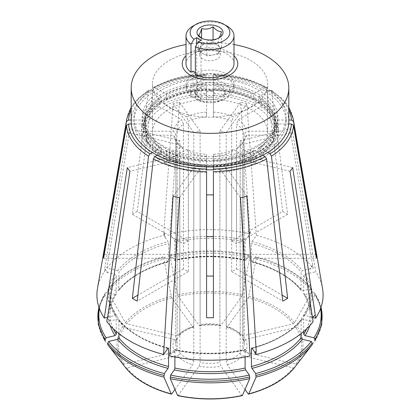 <?xml version="1.0" encoding="UTF-8"?>
<svg xmlns="http://www.w3.org/2000/svg" width="420" height="420" viewBox="0 0 420 420"><rect width="100%" height="100%" fill="white"/><g stroke="black" fill="none" stroke-linecap="round" stroke-linejoin="round"><path stroke-width="0.32" stroke-dasharray="2.1 1.58" d="M312.795 265.534L309.95 269.052L313.252 268.296L312.795 265.534A112.586 65 0 0 0 312.659 265.361L309.834 268.905L302.348 270.695L301.077 272.118L301.077 290.026A100.06 57.771 0 0 0 251.433 261.361L251.958 261.749L255.68 256.562A111.148 64.171 180 0 1 311.325 288.692L312.228 289.853L312.228 291.532A412277.728 311000.923 -35.7 0 1 294.562 322.781L293.192 323.804L242.734 335.874L240.639 335.365L240.188 334.241L240.188 140.627A34.267 19.782 0 0 1 242.812 144.28L292.677 132.358A88.137 50.883 0 0 0 290.052 128.704L240.188 140.627M250.21 231.336L248.992 235.825L250.404 233.94L250.21 231.336A112.586 65 0 0 0 249.9 231.268L248.729 235.767L245.627 240.088L245.102 241.941L245.102 259.849L245.627 260.237L249.349 255.05A111.148 64.171 180 0 0 170.651 255.05L174.374 260.237L174.899 259.849L174.899 241.941A100.06 57.771 180 0 1 245.102 241.941M164.068 232.706L165.191 237.216L163.889 235.305L164.068 232.706A112.586 65 0 0 0 163.769 232.78L164.939 237.279L168.042 241.605L168.567 243.453L168.567 261.361L168.042 261.749L164.32 256.562A111.148 64.171 180 0 0 108.675 288.692L117.653 290.84L118.739 290.54L118.923 272.118A100.06 57.771 180 0 1 168.567 243.453M104.837 268.837L107.641 272.407L104.38 271.593L104.837 268.837A112.586 65 0 0 0 104.717 269.015L107.541 272.559L115.033 274.349L116.298 275.772L116.156 294.137M107.352 318.68L110.051 320.791L106.748 321.542M169.79 352.769L171.008 354.018L169.596 355.897M103.619 258.284L175.907 258.284A34.267 19.782 180 0 1 175.733 256.31A34.267 19.782 180 0 1 175.907 254.331L175.907 134.615A34.267 19.782 180 0 1 183.466 124.073A17258.414 9964.201 -120 0 1 181.766 119.695A36.666 21.168 180 0 0 173.497 131.224A17258.414 14091.504 180 0 0 175.907 134.615M104.302 254.331L175.907 254.331M206.572 317.725L206.572 156.277A34.267 19.782 180 0 1 188.312 151.909L188.312 271.625A34.267 19.782 180 0 1 183.466 268.826L183.466 149.111A17258.419 9964.201 -60 0 1 181.766 146.706L159.175 159.747A68.534 39.569 180 0 1 141.55 135.177L173.497 135.177A17258.414 14091.504 180 0 0 175.907 138.569L175.907 258.284M131.308 123.984L144.191 123.984L144.984 125.108L144.984 129.581L141.55 129.581L141.55 135.177M131.187 120.031L144.191 120.031L144.984 121.149L144.984 125.627L141.55 125.627L141.55 131.224L173.497 131.224M309.755 325.668A101.43 58.559 0 0 0 304.967 294.494L313.95 292.346L314.848 293.506L314.848 295.187A112.119 64.733 180 0 1 314.848 341.05A412277.728 311000.923 35.7 0 1 297.187 363.851L295.817 364.224L245.353 352.154C243.836 351.64 242.991 350.69 242.812 349.309A34.267 19.782 0 0 0 244.267 343.602L244.267 256.31A34.267 19.782 180 0 0 244.094 254.331L315.698 254.331M244.267 256.31A34.267 19.782 180 0 1 244.094 258.284L316.381 258.284M244.094 254.331L244.094 134.615A17258.419 14091.504 180 0 0 246.503 131.224L278.45 131.224L278.45 125.627L275.016 125.627L275.016 121.149L275.809 120.031L288.813 120.031M244.094 258.284L244.094 138.569A17258.419 14091.504 180 0 0 246.503 135.177L278.45 135.177L278.45 129.581L276.733 129.581A66.822 38.577 0 0 0 276.822 127.607A66.822 38.577 0 0 0 276.733 125.627A66.822 38.577 0 0 0 259.613 101.761L260.825 101.057A68.534 39.569 180 0 1 278.45 125.627M288.692 123.984L275.809 123.984L275.016 125.108L275.016 129.581L276.733 129.581A66.822 38.577 0 0 1 259.613 153.447L260.825 154.151A68.534 39.569 180 0 0 278.45 129.581M240.188 334.241A34.267 19.782 0 0 0 226.212 326.172L226.212 132.557A34.267 19.782 0 0 0 219.881 131.045L219.881 324.66A34.267 19.782 0 0 0 200.12 324.66L200.12 131.045A34.267 19.782 0 0 0 193.788 132.557L193.788 326.172A34.267 19.782 0 0 0 179.812 334.241L179.812 140.627A34.267 19.782 0 0 0 177.188 144.28L177.188 337.901A34.267 19.782 0 0 0 175.733 343.602A34.267 19.782 0 0 0 177.188 349.309L177.188 155.694L127.323 167.617M177.188 155.694A34.267 19.782 0 0 0 179.812 159.348L129.948 171.271M179.812 159.348L179.812 352.963C179.634 354.344 178.784 355.294 177.266 355.814L126.808 367.878L125.438 367.505M118.923 333.617L118.739 319.447L117.653 319.142L110.166 320.938L107.342 318.743M177.188 349.309C177.009 350.69 176.164 351.64 174.647 352.154L124.183 364.224L122.813 363.851A412277.644 311000.86 -35.7 0 1 105.152 341.05A112.119 64.733 180 0 1 105.152 295.187L105.152 293.506L106.05 292.346A111.148 64.171 180 0 0 99.419 308.579M107.567 317.273L115.033 315.488L116.298 316.307A100.06 57.771 180 0 1 109.94 296.037A100.06 57.771 180 0 1 116.298 275.772M116.156 315.845L116.298 331.469M314.848 295.187A412277.686 311000.891 -35.7 0 1 297.187 326.435L295.817 327.464L245.353 339.528L243.017 338.688L242.812 144.28M292.677 132.358L315.735 271.777A113.08 65.289 180 0 1 322.523 288.43M304.967 294.494L303.702 293.68L303.702 275.772L304.967 274.349L315.735 271.777M303.844 294.137L303.702 293.68A100.06 57.771 0 0 1 310.06 313.945L310.06 296.037A100.06 57.771 180 0 1 303.702 316.307L303.844 315.845M321.011 307.356A112.119 64.733 180 0 0 314.848 293.506L321.074 307.172M311.325 288.692L302.348 290.84L301.261 290.54L301.077 290.026M290.052 128.704L312.659 265.361M226.212 326.172L226.616 327.338L227.267 326.944L248.168 297.812L248.734 296.32A412277.733 128820.804 103.4 0 0 256.053 259.098L255.68 256.562M282.802 211.481L266.621 87.969A83.57 48.248 180 0 0 213.428 75.248L213.428 116.907A34.267 19.782 180 0 1 231.688 121.275L231.688 240.991L282.802 211.481A106.433 61.451 180 0 1 287.647 214.279L271.467 90.767L271.068 90.074L270.023 90.153L258.956 96.542L258.4 97.981A65.105 37.59 180 0 1 275.016 121.149M258.956 96.542A65.898 38.047 180 0 1 275.809 120.031M144.191 120.031A65.898 38.047 180 0 1 161.044 96.542L161.6 97.981L161.6 102.459L160.388 101.761A66.822 38.577 0 0 0 143.267 125.627A66.822 38.577 0 0 0 143.178 127.607A66.822 38.577 0 0 0 143.267 129.581A66.822 38.577 180 0 0 160.388 153.447L161.6 152.749L161.6 148.271A65.105 37.59 180 0 1 150.565 138.474A65.105 37.59 180 0 1 144.984 125.108M183.466 124.073L183.466 243.789L132.352 214.279L148.533 90.767L148.932 90.074L149.977 90.153L161.044 96.542M177.188 337.901L176.983 338.688L174.647 339.528L124.183 327.464L122.813 326.435A412277.644 311000.86 35.7 0 1 105.152 295.187M98.926 307.172L105.152 293.506A112.119 64.733 180 0 0 98.989 307.356M301.256 290.551C290.813 277.641 274.27 268.112 251.627 261.959L251.958 261.749A101.43 58.559 0 0 1 302.348 290.84M226.212 132.557L246.871 103.772L256.421 235.389L251.958 241.605L251.433 243.453A100.06 57.771 180 0 1 301.077 272.118M141.55 125.627A68.534 39.569 180 0 1 159.175 101.057L160.388 101.761A66.822 38.577 0 0 1 165.233 98.963L164.021 98.259A68.534 39.569 180 0 1 206.572 88.085L206.572 89.077A66.822 38.577 0 0 0 165.233 98.963L166.451 99.661L166.451 95.188A65.105 37.59 180 0 1 206.572 85.591L206.572 89.077A66.822 38.577 0 0 1 213.428 89.077L213.428 88.085A68.534 39.569 180 0 1 255.98 98.259L254.767 98.963A66.822 38.577 0 0 0 213.428 89.077L213.428 85.591A65.105 37.59 180 0 1 253.549 95.188L253.549 99.661L254.767 98.963A66.822 38.577 0 0 1 259.613 101.761L258.4 102.459L258.4 97.981M141.55 131.224A68.534 39.569 180 0 1 159.175 106.654L159.175 101.057M159.175 106.654L181.766 119.695M174.988 389.477L192.733 364.739L193.788 361.032L193.788 167.417A34.267 19.782 0 0 0 200.12 168.929L200.12 362.549A34.267 19.782 0 0 0 219.881 362.549L219.881 168.929A34.267 19.782 0 0 0 226.212 167.417L226.212 361.032A34.267 19.782 0 0 0 240.188 352.963L240.188 159.348A34.267 19.782 0 0 0 242.812 155.694L242.812 349.309M231.688 240.991A34.267 19.782 180 0 1 236.534 243.789L236.534 124.073A34.267 19.782 180 0 1 242.812 130.888A34.267 19.782 180 0 1 244.094 134.615M244.094 138.569A34.267 19.782 180 0 1 241.28 144.669A34.267 19.782 180 0 1 236.534 149.111A17258.419 9964.201 -120 0 0 238.234 146.706L260.825 159.747L260.825 154.151M213.428 317.725L213.428 156.277A34.267 19.782 180 0 0 231.688 151.909L231.688 271.625A34.267 19.782 180 0 0 236.534 268.826L236.534 149.111M183.466 149.111A34.267 19.782 180 0 1 178.721 144.669A34.267 19.782 180 0 1 175.907 138.569M183.466 243.789A34.267 19.782 180 0 1 188.312 240.991L188.312 121.275A34.267 19.782 180 0 1 206.572 116.907L206.572 85.591M116.172 294.142C112.025 300.573 109.945 307.172 109.94 313.945A100.06 57.771 0 0 1 116.298 293.68L115.033 294.494L106.05 292.346M144.984 125.627A65.105 37.59 180 0 1 161.6 102.459M144.984 121.149A65.105 37.59 180 0 1 161.6 97.981M313.95 292.346A111.148 64.171 180 0 1 320.581 308.579M303.702 331.469L303.702 316.307L304.967 315.488L312.433 317.273M161.6 148.271L161.044 147.478A65.898 38.047 180 0 1 149.84 137.54A65.898 38.047 180 0 1 144.191 123.984M275.809 123.984A65.898 38.047 180 0 1 270.16 137.54A65.898 38.047 180 0 1 258.956 147.478L267.635 152.486M278.45 135.177A68.534 39.569 180 0 1 260.825 159.747M246.503 135.177A36.666 21.168 180 0 1 243.469 141.839A36.666 21.168 180 0 1 238.234 146.706M275.016 129.581A65.105 37.59 180 0 1 258.4 152.749L258.4 148.271L258.956 147.478M275.016 125.108A65.105 37.59 180 0 1 269.435 138.474A65.105 37.59 180 0 1 258.4 148.271M294.562 367.505L293.192 367.878L242.734 355.814C241.216 355.294 240.366 354.344 240.188 352.963M290.052 171.271L240.188 159.348M301.077 333.617L301.261 319.447L302.348 319.142L313.115 321.72M292.677 167.617L242.812 155.694M179.812 140.627L129.948 128.704A88.137 50.883 0 0 0 127.323 132.358L104.717 269.015M177.188 144.28L127.323 132.358M179.812 334.241L179.361 335.365L177.266 335.874L126.808 323.804L125.438 322.781A412277.644 311000.86 35.7 0 1 107.772 291.532L107.772 289.853L108.675 288.692M129.948 128.704L106.885 268.118L117.653 270.695L118.923 272.118M231.688 271.625L282.802 301.135M231.688 151.909A17258.419 9964.201 -120 0 0 233.389 149.504L255.98 162.54L255.98 156.949L254.767 156.245A66.822 38.577 0 0 0 259.613 153.447L258.4 152.749M262.747 155.258L254.111 150.276L253.549 151.069L253.549 155.547L254.767 156.245A66.822 38.577 0 0 1 213.428 166.131L213.428 167.123A68.534 39.569 180 0 0 255.98 156.949M236.534 268.826L282.119 295.15M132.352 214.279A106.433 61.451 180 0 1 137.198 211.481L188.312 240.991M164.021 98.259L164.021 103.856L186.611 116.897A17258.414 9964.201 -120 0 0 188.312 121.275M137.198 211.481L153.379 87.969L153.82 87.255L154.822 87.355L165.89 93.744L166.451 95.188M245.012 389.477L227.267 364.739L226.212 361.032M193.788 326.172L193.384 327.338L192.733 326.944L171.833 297.812L171.266 296.32A412277.686 128820.788 76.6 0 1 163.947 259.098L164.32 256.562M165.89 93.744A65.898 38.047 180 0 1 206.572 84.011M254.111 150.276A65.898 38.047 180 0 1 213.428 160.004L213.428 166.908M166.451 99.661A65.105 37.59 180 0 1 206.572 90.069M253.549 155.547A65.105 37.59 180 0 1 213.428 165.144L213.428 160.004M253.549 151.069A65.105 37.59 180 0 1 213.428 160.666M164.021 103.856A68.534 39.569 180 0 1 206.572 93.681L206.572 88.085M255.98 162.54A68.534 39.569 180 0 1 213.428 172.72L213.428 167.123M186.611 116.897A36.666 21.168 180 0 1 206.572 112.124L206.572 116.907M206.572 93.681L206.572 112.124M233.389 149.504A36.666 21.168 180 0 1 213.428 154.277L213.428 169.78A64.423 37.196 0 0 0 271.262 144.144A64.423 37.196 0 0 0 210 95.445A64.423 37.196 0 0 0 148.738 144.144A64.423 37.196 0 0 0 164.446 158.939A64.423 37.196 0 0 0 206.572 169.78L206.572 154.277A36.666 21.168 180 0 1 186.611 149.504L164.021 162.54L164.021 156.949L165.233 156.245A66.822 38.577 0 0 0 206.572 166.131A66.822 38.577 0 0 0 213.428 166.131L213.428 165.144M213.428 171.659L213.428 172.72M213.428 156.277L213.428 154.277M242.403 395.477L241.836 395.388L220.936 366.256L219.881 362.549M240.534 197.72L219.881 168.929M245.102 356.979L245.102 350.138L245.627 349.75L250.089 355.966M245.317 349.55L245.627 349.75A101.43 58.559 180 0 1 174.374 349.75L171.271 354.07L170.1 352.837M254.977 352.438L256.232 351.32M246.871 196.208L226.212 167.417M200.12 131.045L179.466 102.254A88.137 50.883 0 0 0 173.129 103.772L163.769 232.78M193.788 132.557L173.129 103.772M118.745 290.551C129.187 277.641 145.73 268.112 168.373 261.959L168.042 261.749A101.43 58.559 0 0 0 117.653 290.84M200.12 324.66L199.684 325.831L199.064 325.427L178.164 296.3L177.597 294.803A412277.644 128820.773 76.6 0 1 170.279 257.586L170.651 255.05M179.466 102.254L169.911 233.872L174.374 240.088L174.899 241.941M174.683 260.437L174.374 260.237A101.43 58.559 0 0 1 245.627 260.237L245.317 260.437M206.572 156.277L206.572 154.277M206.572 171.659L206.572 166.908M153.379 87.969A83.57 48.248 180 0 1 206.572 75.248L206.572 74.975A81.533 47.072 180 0 0 154.822 87.355M213.428 88.085L213.428 116.907M266.621 87.969L266.18 87.255L265.178 87.355A81.533 47.072 180 0 0 213.428 74.975L213.428 85.591M177.597 395.477L178.164 395.388L199.064 366.256L200.12 362.549M219.881 324.66L220.316 325.831L220.936 325.427L241.836 296.3L242.403 294.803A412277.686 128820.788 103.4 0 0 249.722 257.586L249.349 255.05M174.899 356.979L174.899 350.138L174.374 349.75L174.683 349.55M213.428 84.011A65.898 38.047 180 0 1 254.111 93.744L253.549 95.188M265.178 87.355L254.111 93.744M206.572 160.004A65.898 38.047 180 0 1 165.89 150.276L157.253 155.258M213.428 90.069A65.105 37.59 180 0 1 253.549 99.661M206.572 165.144A65.105 37.59 180 0 1 166.451 155.547L166.451 151.069L165.89 150.276M206.572 160.666A65.105 37.59 180 0 1 166.451 151.069M206.572 167.123A68.534 39.569 180 0 1 164.021 156.949M213.428 93.681A68.534 39.569 180 0 1 255.98 103.856L255.98 98.259M206.572 172.72A68.534 39.569 180 0 1 164.021 162.54M213.428 112.124A36.666 21.168 180 0 1 233.389 116.897A17258.414 9964.201 -60 0 1 231.688 121.275M255.98 103.856L233.389 116.897M188.312 151.909A17258.419 9964.201 -60 0 1 186.611 149.504M173.129 196.208L193.788 167.417M179.466 197.72L200.12 168.929M219.881 131.045L240.534 102.254L249.9 231.268M246.871 103.772A88.137 50.883 0 0 0 240.534 102.254M251.433 261.361L251.433 243.453M183.466 268.826L137.881 295.15M159.175 159.747L159.175 154.151L160.388 153.447A66.822 38.577 0 0 0 162.75 154.886A66.822 38.577 0 0 0 165.233 156.245L166.451 155.547M161.044 147.478L152.366 152.486M188.312 271.625L137.198 301.135M287.647 214.279L236.534 243.789M260.825 101.057L260.825 106.654L238.234 119.695A17258.414 9964.201 -60 0 1 236.534 124.073M258.4 102.459A65.105 37.59 180 0 1 275.016 125.627M161.6 152.749A65.105 37.59 180 0 1 144.984 129.581M159.175 154.151A68.534 39.569 180 0 1 141.55 129.581M260.825 106.654A68.534 39.569 180 0 1 278.45 131.224M238.234 119.695A36.666 21.168 180 0 1 246.503 131.224M181.766 146.706A36.666 21.168 180 0 1 176.531 141.839A36.666 21.168 180 0 1 173.497 135.177M171.008 354.018A109.536 63.236 0 0 0 171.271 354.07M97.477 288.43A113.08 65.289 180 0 1 104.38 271.593M106.885 268.118A113.08 65.289 180 0 1 163.889 235.305M248.992 235.825A109.536 63.236 0 0 0 248.729 235.767M169.911 233.872A113.08 65.289 180 0 1 250.404 233.94M256.421 235.389A113.08 65.289 180 0 1 313.252 268.296M164.446 153.904A64.423 37.196 0 0 0 234.654 161.968A64.423 37.196 0 0 0 274.423 127.607A64.423 37.196 0 0 0 210 90.41A64.423 37.196 0 0 0 145.577 127.607A64.423 37.196 0 0 0 164.446 153.904M195.358 74.781L197.347 73.636A21.205 12.243 180 0 1 195.358 72.665M192.985 71.117L192.985 91.261A21.205 12.243 180 0 0 197.347 93.781L195.358 94.925A23.987 13.85 180 0 0 220.589 96.385A23.987 13.85 180 0 0 233.987 83.958A23.987 13.85 180 0 0 210 70.108A23.987 13.85 180 0 0 186.013 83.958A23.987 13.85 180 0 0 191 92.411L192.985 91.261M197.347 73.636L197.347 93.781M233.987 55.729A27.773 16.034 0 0 0 186.013 55.729M233.987 63.814A23.987 13.85 0 0 0 210 49.964A23.987 13.85 0 0 0 186.013 63.814M169.291 107.457A57.572 33.238 0 0 0 232.029 114.665A57.572 33.238 0 0 0 267.572 83.958A57.572 33.238 0 0 0 210 50.72A57.572 33.238 0 0 0 152.428 83.958A57.572 33.238 0 0 0 169.291 107.457M162.75 155.442A66.822 38.577 0 0 0 273.541 140.096A66.822 38.577 0 0 0 276.822 128.163A66.822 38.577 0 0 0 210 89.586A66.822 38.577 0 0 0 143.178 128.163A66.822 38.577 0 0 0 146.459 140.096A66.822 38.577 0 0 0 162.75 155.442M164.446 147.751A64.423 37.196 0 0 0 234.654 155.809A64.423 37.196 0 0 0 274.423 121.448A64.423 37.196 0 0 0 210 84.257A64.423 37.196 0 0 0 145.577 121.448A64.423 37.196 0 0 0 164.446 147.751M162.026 149.147A67.851 39.17 0 0 0 235.966 157.637A67.851 39.17 0 0 0 277.851 121.448A67.851 39.17 0 0 0 210 82.278A67.851 39.17 0 0 0 142.149 121.448A67.851 39.17 0 0 0 162.026 149.147M162.026 145.231A67.851 39.17 0 0 0 235.966 153.72A67.851 39.17 0 0 0 277.851 117.532A67.851 39.17 0 0 0 210 78.361A67.851 39.17 0 0 0 142.149 117.532A67.851 39.17 0 0 0 162.026 145.231M156.209 148.585A76.073 43.922 0 0 0 239.111 158.109A76.073 43.922 0 0 0 286.072 117.532A76.073 43.922 0 0 0 210 73.61A76.073 43.922 0 0 0 133.928 117.532A76.073 43.922 0 0 0 156.209 148.585M156.209 152.507A76.073 43.922 0 0 0 239.111 162.026A76.073 43.922 0 0 0 286.072 121.448A76.073 43.922 0 0 0 210 77.527A76.073 43.922 0 0 0 133.928 121.448A76.073 43.922 0 0 0 156.209 152.507M288.813 121.448A78.813 45.502 0 0 0 210 75.947A78.813 45.502 0 0 0 131.187 121.448M233.987 44.53A78.813 45.502 0 0 0 186.013 44.53M169.291 156.14A57.572 33.238 0 0 0 232.029 163.349A57.572 33.238 0 0 0 267.572 132.641A57.572 33.238 0 0 0 210 99.404A57.572 33.238 0 0 0 152.428 132.641A57.572 33.238 0 0 0 169.291 156.14M226.963 26.04A23.987 13.85 0 0 0 193.037 26.04M191 92.411L191 96.327A3003.147 1733.876 120 0 0 193.935 97.986L196.675 96.406L201.033 98.926L201.033 40.168M201.033 98.926L198.298 100.506A3003.147 1733.876 -60 0 1 195.358 98.842L195.358 94.925M196.675 96.406L196.675 44.541M191 96.327A23.987 13.85 180 0 1 186.013 87.874A23.987 13.85 180 0 1 210 74.025A23.987 13.85 180 0 1 233.987 87.874A23.987 13.85 180 0 1 226.963 97.666A23.987 13.85 180 0 1 195.358 98.842M193.935 97.986A19.877 11.476 180 0 1 197.479 82.32A19.877 11.476 180 0 1 224.763 83.548A19.877 11.476 180 0 1 224.054 99.346A19.877 11.476 180 0 1 198.298 100.506M207.338 43.528A10.279 5.938 0 0 0 200.072 47.728A10.279 5.938 0 0 0 199.721 49.261A10.279 5.938 0 0 0 202.729 53.461A10.279 5.938 0 0 0 212.662 54.994A10.279 5.938 0 0 0 219.928 50.799A10.279 5.938 0 0 0 220.28 49.261A10.279 5.938 0 0 0 217.271 45.066A10.279 5.938 0 0 0 207.338 43.528L201.605 44.415L198.534 51.035L206.929 55.881L218.395 54.107L221.466 47.486L213.071 42.641L207.338 43.528M217.271 50.663A10.279 5.938 180 0 1 220.28 54.857A10.279 5.938 180 0 1 210 60.795A10.279 5.938 180 0 1 199.721 54.857A10.279 5.938 180 0 1 206.068 49.376A10.279 5.938 180 0 1 217.271 50.663M201.605 44.415L201.605 38.157M213.071 42.641L213.071 39.779M221.466 47.486L221.466 31.642M218.395 54.107L218.395 38.262C214.547 40.546 210.725 41.139 206.929 40.037L206.929 55.881M200.791 37.79L202.729 38.908L206.929 40.037M198.534 51.035L198.534 35.191M199.337 100.186A15.078 8.704 0 0 0 215.77 102.07A15.078 8.704 0 0 0 225.078 94.028A15.078 8.704 0 0 0 210 85.323A15.078 8.704 0 0 0 194.922 94.028A15.078 8.704 0 0 0 199.337 100.186M206.367 96.127A5.14 2.966 0 0 0 213.633 96.127A5.14 2.966 0 0 0 213.633 91.933L213.633 91.933A5.14 2.966 0 0 0 206.367 91.933A5.14 2.966 0 0 0 206.367 96.127M199.337 97.388A15.078 8.704 0 0 0 215.77 99.272A15.078 8.704 0 0 0 225.078 91.229A15.078 8.704 0 0 0 210 82.525A15.078 8.704 0 0 0 194.922 91.229A15.078 8.704 0 0 0 199.337 97.388M210 89.833L213.633 91.933L210 89.833L206.367 91.933M242.734 335.874A37.007 21.368 0 0 0 227.267 326.944M271.467 90.767A83.57 48.248 180 0 1 293.155 118.661M270.023 90.153A81.533 47.072 180 0 1 288.813 109.956M293.192 323.804A91.529 52.846 0 0 0 248.168 297.812M294.562 322.781A93.014 53.702 0 0 0 248.734 296.32M131.187 109.956A81.533 47.072 180 0 1 149.977 90.153M174.647 339.528A37.007 21.368 0 0 0 174.647 352.154M124.183 327.464A91.529 52.846 0 0 0 124.183 364.224M122.813 326.435A93.014 53.702 0 0 0 122.813 363.851M251.958 241.605A101.43 58.559 180 0 1 302.348 270.695M116.172 315.845C112.025 309.414 109.945 302.81 109.94 296.037L109.94 313.945A100.06 57.771 0 0 0 113.279 328.744M243.002 338.699L244.267 343.602A34.267 19.782 0 0 0 242.812 337.901M179.812 352.963A34.267 19.782 0 0 0 193.788 361.032M115.033 294.494A101.43 58.559 0 0 0 110.245 325.668M177.266 355.814A37.007 21.368 0 0 0 192.733 364.739M126.808 367.878A91.529 52.846 0 0 0 171.833 393.871M245.353 352.154A37.007 21.368 0 0 0 245.353 339.528M295.817 364.224A91.529 52.846 0 0 0 295.817 327.464M297.187 363.851A93.014 53.702 0 0 0 297.187 326.435M168.042 348.233A101.43 58.559 180 0 1 117.653 319.142M167.89 348.443A100.06 57.771 180 0 1 118.923 319.961M306.721 328.744A100.06 57.771 0 0 0 310.06 313.945C310.055 307.172 307.976 300.573 303.828 294.142M303.702 275.772A100.06 57.771 180 0 1 310.06 296.037C310.055 302.81 307.976 309.414 303.828 315.845M227.267 364.739A37.007 21.368 0 0 0 242.734 355.814M248.168 393.871A91.529 52.846 0 0 0 293.192 367.878M192.733 326.944A37.007 21.368 0 0 0 177.266 335.874M171.833 297.812A91.529 52.846 0 0 0 126.808 323.804M171.266 296.32A93.014 53.702 0 0 0 125.438 322.781M107.772 291.532A112.119 64.733 180 0 1 163.947 259.098M107.772 289.853A112.119 64.733 180 0 1 163.947 257.423M168.567 261.361A100.06 57.771 0 0 0 118.923 290.026M301.077 319.961A100.06 57.771 180 0 1 252.11 348.443M304.967 274.349A101.43 58.559 180 0 1 304.967 315.488M115.033 315.488A101.43 58.559 180 0 1 115.033 274.349M126.845 118.661A83.57 48.248 180 0 1 148.533 90.767M199.064 366.256A37.007 21.368 0 0 0 220.936 366.256M178.164 395.388A91.529 52.846 0 0 0 241.836 395.388M220.936 325.427A37.007 21.368 0 0 0 199.064 325.427M241.836 296.3A91.529 52.846 0 0 0 178.164 296.3M242.403 294.803A93.014 53.702 0 0 0 177.597 294.803M170.279 257.586A112.119 64.733 180 0 1 249.722 257.586M170.279 255.906A112.119 64.733 180 0 1 249.722 255.906M245.102 259.849A100.06 57.771 0 0 0 174.899 259.849M245.102 350.138A100.06 57.771 180 0 1 174.899 350.138M302.348 319.142A101.43 58.559 180 0 1 251.958 348.233M117.653 270.695A101.43 58.559 180 0 1 168.042 241.605M256.053 259.098A112.119 64.733 180 0 1 312.228 291.532M256.053 257.423A112.119 64.733 180 0 1 312.228 289.853M174.374 240.088A101.43 58.559 180 0 1 245.627 240.088M226.606 327.369C232.827 329.348 237.494 332.02 240.618 335.386M288.813 107.242L281.442 98.086L271.084 90.069M176.999 338.699L175.733 343.602L175.733 256.31M118.745 319.431C129.187 332.341 145.73 341.875 168.373 348.022M150.565 138.474L149.84 137.54M241.28 144.669L243.469 141.839M131.187 107.242L138.558 98.086L148.916 90.069M269.435 138.474L270.16 137.54M179.382 335.386C182.506 332.02 187.173 329.348 193.394 327.369M251.627 348.022C274.27 341.875 290.813 332.341 301.256 319.431M153.825 87.234C168.877 79.412 186.454 75.201 206.561 74.603M199.689 325.862C206.561 324.686 213.439 324.686 220.311 325.862M245.322 260.453C221.771 255.533 198.224 255.533 174.678 260.453M174.678 349.534C198.23 354.454 221.776 354.454 245.322 349.534M213.439 74.603C233.546 75.201 251.123 79.412 266.175 87.234M178.721 144.669L176.531 141.839M271.262 144.144L273.541 140.096M148.738 144.144L146.459 140.096M276.822 128.163L276.822 127.607M143.178 128.163L143.178 127.607M274.423 127.607L274.423 121.448M145.577 127.607L145.577 121.448M277.851 121.448L277.851 117.532M142.149 121.448L142.149 117.532M286.072 121.448L286.072 117.532M133.928 121.448L133.928 117.532M267.572 132.641L267.572 83.958M152.428 132.641L152.428 83.958M224.054 99.346L226.963 97.666M199.721 49.261L199.721 54.857M220.28 49.261L220.28 54.857M225.078 94.028L225.078 91.229M194.922 94.028L194.922 91.229M233.987 87.874L233.987 83.958M186.013 87.874L186.013 83.958"/><path stroke-width="0.63" d="M255.932 351.398L254.809 352.627L256.111 354.532L255.932 351.398A112.586 65 0 0 0 256.232 351.32L246.871 196.208A88.137 50.883 0 0 1 240.534 197.72L250.089 355.966A113.08 65.289 180 0 1 169.596 355.897L169.79 352.769A112.586 65 0 0 0 170.1 352.837L179.466 197.72A88.137 50.883 0 0 1 173.129 196.208L163.579 354.454A113.08 65.289 180 0 1 106.748 321.542L107.205 318.57A112.586 65 0 0 0 107.342 318.743L129.948 171.271A88.137 50.883 0 0 1 129.523 170.735A88.137 50.883 0 0 1 127.323 167.617L104.265 318.066L107.567 317.273M312.459 317.457L315.619 318.244L315.163 315.262A112.586 65 0 0 0 315.284 315.089L312.433 317.273M312.449 317.363L315.163 315.262M152.366 152.486L149.977 153.867L148.533 156.14A83.57 48.248 180 0 1 133.697 143.126A83.57 48.248 180 0 1 126.504 125.433L103.619 258.284A106.433 61.451 180 0 1 103.619 254.331L104.302 254.331M126.504 125.433L128.541 123.984L131.308 123.984M103.619 254.331L126.504 121.475L128.541 120.031L131.187 120.031M315.698 254.331L316.381 254.331A106.433 61.451 180 0 1 316.381 258.284L293.496 125.433A83.57 48.248 180 0 1 271.467 156.14L287.647 298.337A106.433 61.451 180 0 1 282.802 301.135L266.621 158.939A83.57 48.248 180 0 1 213.428 171.659L213.428 317.725A106.433 61.451 180 0 1 206.572 317.725L206.572 171.659A83.57 48.248 180 0 1 153.379 158.939L137.198 301.135A106.433 61.451 180 0 1 132.352 298.337L137.881 295.15M288.813 120.031L291.459 120.031L293.496 121.475L316.381 254.331M288.692 123.984L291.459 123.984L293.496 125.433M168.042 368.382L164.32 373.564L163.947 377.139A412277.686 128820.788 103.4 0 0 171.266 393.965A93.014 53.702 0 0 1 125.438 367.505A412277.686 311000.891 -35.7 0 1 107.772 344.71L107.772 343.03L108.675 341.439L117.653 339.292A101.43 58.559 0 0 0 168.042 368.382L168.567 366.529L168.567 348.621L168.042 348.233L163.579 354.454M118.923 333.617L118.923 337.869L117.653 339.292M113.279 328.744A100.06 57.771 0 0 0 116.298 334.21L116.298 331.469M116.298 334.21L115.033 335.632L106.05 337.78A111.148 64.171 180 0 1 99.419 308.579M98.926 307.172L98.248 324.35L105.095 340.977L105.152 339.376L106.05 337.78M213.428 275.993A34.267 19.782 180 0 1 206.572 275.993M206.572 236.623A34.267 19.782 180 0 1 213.428 236.623M171.833 393.871L171.266 393.965L171.833 393.871L174.988 389.477M320.581 308.579A111.148 64.171 180 0 1 313.95 337.78L314.848 339.376L314.9 340.977L321.752 324.35L321.074 307.172M168.357 348.038L168.042 348.233M313.95 337.78L304.967 335.632L303.702 334.21L303.702 331.469M267.635 152.486L270.023 153.867L271.467 156.14M311.325 341.439A111.148 64.171 180 0 1 255.68 373.564L251.958 368.382A101.43 58.559 0 0 0 302.348 339.292L311.325 341.439L312.228 343.03L312.228 344.71A412277.602 311000.828 35.7 0 1 294.562 367.505A93.014 53.702 0 0 1 248.734 393.965L248.168 393.871L245.012 389.477M315.284 315.089L292.677 167.617A88.137 50.883 0 0 1 290.052 171.271L313.115 321.72A113.08 65.289 180 0 1 256.111 354.532M302.348 339.292L301.077 337.869L301.077 333.617M262.747 155.258L265.178 156.66L266.621 158.939M282.119 295.15L287.647 298.337M255.68 373.564L256.053 377.139A412277.686 128820.788 76.6 0 1 248.734 393.965L248.168 393.871M251.958 368.382L251.433 366.529L251.433 348.621L251.958 348.233L254.977 352.438M213.428 166.908L213.428 169.78A64.423 37.196 0 0 1 206.572 169.78L206.572 169.04A81.533 47.072 180 0 1 154.822 156.66L153.379 158.939M249.349 375.081A111.148 64.171 180 0 1 170.651 375.081L174.374 369.894A101.43 58.559 0 0 0 245.627 369.894L249.349 375.081L249.722 378.651A412277.644 128820.773 76.6 0 1 242.403 395.477L241.836 395.388M245.627 369.894L245.102 368.041L245.102 356.979M251.643 348.038L251.958 348.233M206.572 166.908L206.572 169.04M206.572 194.891A106.433 61.451 180 0 1 213.428 194.891M170.651 375.081L170.279 378.651A412277.644 128820.773 103.4 0 0 177.597 395.477L178.164 395.388M174.374 369.894L174.899 368.041L174.899 356.979M157.253 155.258L154.822 156.66M148.533 156.14L132.352 298.337M164.32 373.564A111.148 64.171 180 0 1 108.675 341.439M104.265 318.066A113.08 65.289 180 0 1 97.477 288.43L126.845 118.661L131.187 107.242M293.496 121.475A83.57 48.248 180 0 0 293.155 118.661L322.523 288.43A113.08 65.289 180 0 1 315.619 318.244M195.358 72.665A21.205 12.243 180 0 1 192.985 71.117L191 72.266L191 44.284A23.987 13.85 0 0 1 186.013 35.831A23.987 13.85 0 0 1 193.037 26.04L195.946 24.36A19.877 11.476 0 0 0 193.935 39.233A3003.147 1733.876 120 0 0 191 44.284M186.013 55.729A27.773 16.034 0 0 0 190.365 75.148A27.773 16.034 0 0 0 226.958 76.508A27.773 16.034 0 0 0 233.987 55.729M233.987 35.831A23.987 13.85 0 0 1 220.589 48.258A23.987 13.85 0 0 1 195.358 46.804L195.358 74.781A23.987 13.85 0 0 0 220.589 76.24A23.987 13.85 0 0 0 233.987 63.814L233.987 35.831A23.987 13.85 0 0 0 226.963 26.04L224.054 24.36A19.877 11.476 0 0 0 195.946 24.36M186.013 35.831L186.013 63.814A23.987 13.85 0 0 0 191 72.266M186.013 44.53A78.813 45.502 0 0 0 131.187 87.874L131.187 121.448A78.813 45.502 0 0 0 154.271 153.626A78.813 45.502 0 0 0 240.161 163.49A78.813 45.502 0 0 0 288.813 121.448L288.813 87.874A78.813 45.502 0 0 0 233.987 44.53M131.187 87.874A78.813 45.502 0 0 0 154.271 120.047A78.813 45.502 0 0 0 240.161 129.911A78.813 45.502 0 0 0 288.813 87.874M195.358 46.804A3003.147 1733.876 -60 0 1 198.298 41.748L201.033 40.168L196.675 37.653L193.935 39.233M196.675 44.541L196.675 37.653M198.298 41.748A19.877 11.476 0 0 0 225.104 39.931A19.877 11.476 0 0 0 224.054 24.36M213.071 39.779L213.071 26.796C209.276 29.075 205.453 29.663 201.605 28.571C200.587 32.45 199.563 34.66 198.534 35.191L200.849 37.543M201.605 38.157L201.605 28.571M213.071 26.796C215.854 30.093 218.652 31.705 221.466 31.642C220.437 35.553 219.413 37.758 218.395 38.262M200.791 37.79A13.02 7.518 0 0 0 222.579 34.419A13.02 7.518 0 0 0 206.63 25.211A13.02 7.518 0 0 0 200.791 37.79M288.813 109.956A81.533 47.072 180 0 1 291.459 120.031M128.541 120.031A81.533 47.072 180 0 1 131.187 109.956M105.152 339.376A112.119 64.733 180 0 1 98.989 307.356M110.245 325.668A101.43 58.559 0 0 0 115.033 335.632M321.011 307.356A112.119 64.733 180 0 1 314.848 339.376M118.923 337.869A100.06 57.771 0 0 0 168.567 366.529M168.567 348.621A100.06 57.771 180 0 1 167.89 348.443M303.702 334.21A100.06 57.771 0 0 0 306.721 328.744M304.967 335.632A101.43 58.559 0 0 0 309.755 325.668M149.977 153.867A81.533 47.072 180 0 1 128.541 123.984M291.459 123.984A81.533 47.072 180 0 1 270.023 153.867M312.228 344.71A112.119 64.733 180 0 1 256.053 377.139M312.228 343.03A112.119 64.733 180 0 1 256.053 375.459M251.433 366.529A100.06 57.771 0 0 0 301.077 337.869M252.11 348.443A100.06 57.771 180 0 1 251.433 348.621M126.504 121.475A83.57 48.248 180 0 1 126.845 118.661M265.178 156.66A81.533 47.072 180 0 1 213.428 169.04M177.597 395.477A93.014 53.702 0 0 0 242.403 395.477M249.722 378.651A112.119 64.733 180 0 1 170.279 378.651M249.722 376.976A112.119 64.733 180 0 1 170.279 376.976M174.899 368.041A100.06 57.771 0 0 0 245.102 368.041M163.947 377.139A112.119 64.733 180 0 1 107.772 344.71M163.947 375.459A112.119 64.733 180 0 1 107.772 343.03M293.155 118.661L288.813 107.242M171.423 394.139C150.691 388.51 135.366 379.638 125.444 367.516M294.556 367.516C284.634 379.638 269.309 388.51 248.577 394.139M242.23 395.656C220.742 400.108 199.259 400.108 177.77 395.656"/></g></svg>

